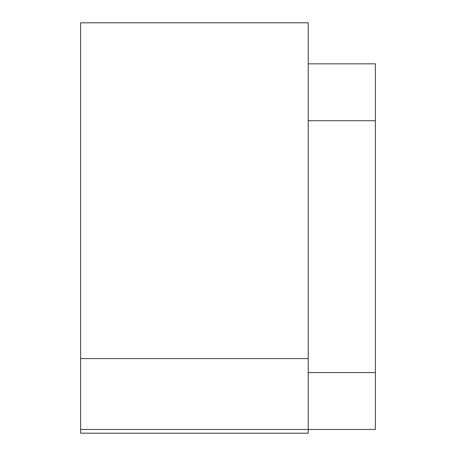 <?xml version="1.0" encoding="UTF-8"?>
<svg xmlns="http://www.w3.org/2000/svg" width="456" height="456" viewBox="0 0 456 456"><rect width="100%" height="100%" fill="white"/><g stroke="black" fill="none" stroke-linecap="round" stroke-linejoin="round"><path stroke-width="0.68" d="M308.216 433.2L80.626 433.2L308.216 433.2L308.216 429.466L80.626 429.466L80.626 433.2L80.626 429.466L308.216 429.466L308.216 358.581L80.626 358.581L80.626 429.466L80.626 358.581L308.216 358.581L308.216 22.8L80.626 22.8L80.626 358.581L80.626 22.8L308.216 22.8L308.216 433.2M375.373 429.466L308.216 429.466L375.373 429.466L375.373 372.58L308.216 372.58L375.373 372.58L375.373 120.726L308.216 120.726L375.373 120.726L375.373 63.84L308.216 63.84L375.373 63.84L375.373 429.466"/></g></svg>
